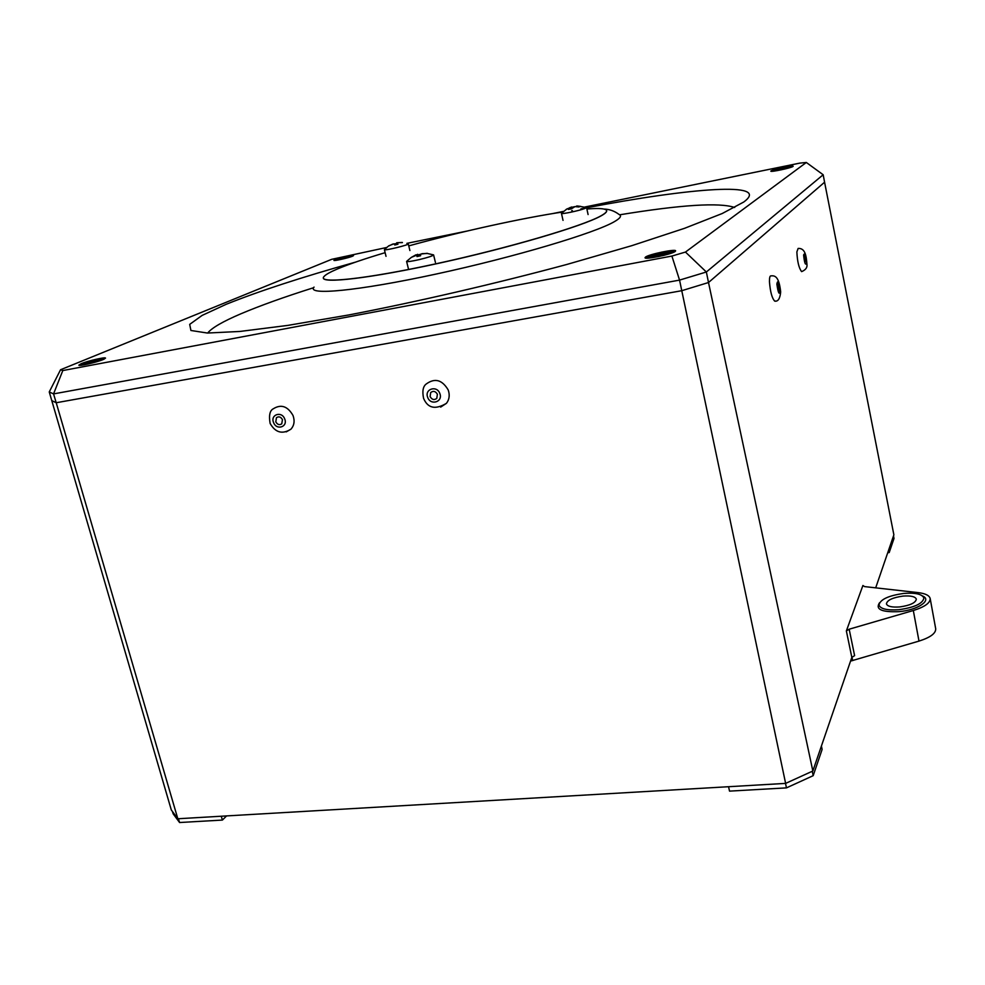 <?xml version="1.0" encoding="UTF-8"?>
<svg xmlns="http://www.w3.org/2000/svg" width="985" height="985" viewBox="0 0 985 985"><rect width="100%" height="100%" fill="white"/><g stroke="black" fill="none" stroke-linecap="round" stroke-linejoin="round"><path stroke-width="1.48" d="M417.825 256.396L417.074 255.004L416.987 256.568L420.595 255.731L420.669 254.179L422.282 253.662L427.305 253.49M420.657 254.29L418.219 254.869L418.834 256.162M427.367 253.465L433.597 254.906C432.772 255.915 427.921 257.504 419.031 259.658C411.521 261.333 407.384 261.924 406.596 261.407L408.455 268.93M417.074 255.004L411.521 257.294L415.965 254.807L418.219 254.869M421.174 253.995L427.256 253.317M417.603 254.29L418.526 256.235M570.968 208.955L570.204 207.65L568.37 209.423L571.275 208.882L575.018 206.616L578.848 206.961L580.497 206.345L576.705 206L576.644 206.665M577.702 206.013L586.555 207.54L584.942 208.463C579.426 210.667 561.044 214.508 561.462 213.376L563.026 220.369M570.204 207.65L566.338 209.251M569.859 207.601L575.117 206.616M576.705 206L575.979 206.628M571.768 208.303L571.362 206.973M388.743 246.004L392.707 244.095L394.16 243.849L394.788 245.019L397.965 244.231L397.337 243.061L398.519 242.655L402.397 242.605M408.122 243.775L408.27 243.886C409.194 244.871 385.147 250.756 384.409 249.722L386.021 256.334M388.706 245.844L393.778 243.898M396.623 244.575L396.586 243.467L394.271 244.021M396.586 243.467L396.746 242.729L402.348 242.458M397.337 243.061L397.324 244.403M396.807 244.539L396.746 242.729M647.896 258.132L658.596 254.487C665.909 252.813 670.773 252.148 673.186 252.48M661.858 255.829L660.972 254.709L653.781 257.085L657.721 256.728M662.807 255.398L666.956 253.921L661.711 255.115M659.753 256.309L658.066 256.654M662.782 255.287L665.06 255.041M664.887 255.09L662.646 255.644M92.147 362.8L80.881 364.598C81.435 363.711 85.227 362.32 92.245 360.424L103.474 358.651C102.957 359.513 99.177 360.892 92.147 362.8M81.115 365.275L80.881 364.598M92.221 360.978L86.311 363.243L95.951 361.027L93.92 361.286L98.02 359.968L92.221 360.978M103.474 358.651L103.647 359.353M91.162 362.492L90.952 361.754M346.72 257.885L335.429 260.015L340.773 258.07L352.027 255.965L346.72 257.885M342.177 258.033L348.05 256.876L342.177 258.033M789.256 167.622C780.982 169.925 775.404 170.971 772.523 170.774L774.752 169.752C782.989 167.462 788.554 166.416 791.447 166.6L789.256 167.622M778.162 169.248L786.424 167.684L778.162 169.248M805.989 261.468L804.573 255.558L805.989 261.468M803.6 254.992C804.733 252.32 805.718 255.017 806.592 263.081C805.471 265.79 804.474 263.094 803.6 254.992M796.865 251.926L798.133 248.429C805.484 247.937 806.346 256.642 806.937 264.349C807.454 267.514 805.681 269.939 801.618 271.626C798.921 268.166 797.333 261.604 796.865 251.926M779.591 289.504L779.123 291.264L777.547 285.416L778.015 283.668L779.591 289.504M776.857 284.037C777.818 279.457 778.963 281.735 780.268 290.858C779.32 295.5 778.187 293.222 776.857 284.037M769.457 281.661C769.42 277.561 769.95 275.628 771.07 275.862C774.727 275.529 778.975 276.083 780.674 291.905C780.046 298.627 778.064 301.705 774.727 301.139C771.981 298.209 770.233 291.72 769.457 281.661M775.392 301.028L774.727 301.139M437.389 394.271L436.774 398.396C434.188 400.316 431.972 399.725 430.125 396.623L430.679 392.572C433.277 390.565 435.505 391.144 437.389 394.271M427.712 397.411C424.19 389.1 436.872 384.95 439.815 393.483C443.324 401.843 430.63 405.906 427.712 397.411M446.464 403.308C435.395 409.945 427.773 408.283 423.575 398.334C422.122 391.18 423.008 386.403 426.234 384.002C434.841 377.748 442.166 379.742 448.224 389.998C449.948 395.01 449.369 399.454 446.464 403.308L440.664 407.1M282.449 419.635L281.747 423.846C279.408 425.323 277.425 424.658 275.8 421.851L276.453 417.689C278.792 416.15 280.799 416.79 282.449 419.635M273.584 422.59C270.062 414.636 281.698 410.72 284.677 418.884C288.174 426.887 276.539 430.716 273.584 422.59M290.907 429.214C282.326 434.557 275.406 432.637 270.124 423.452C268.745 415.411 269.816 410.511 273.325 408.775C281.094 403.961 287.669 406.202 293.013 415.473C294.934 420.903 294.232 425.483 290.907 429.214L286.253 431.873M898.899 609.703C914.56 607.462 922.883 603.571 923.881 598.018C922.182 594.09 915.459 592.564 903.725 593.438C888.248 595.666 879.999 599.557 878.989 605.122C880.565 608.976 887.202 610.503 898.899 609.703M846.361 630.917L849.168 629.206L854.611 655.628L851.828 657.389L846.361 630.917L862.909 585.496L864.559 586.592L918.229 592.625C925.395 593.512 929.372 595.469 930.172 598.511L935.701 628.75C935.91 633.367 930.345 637.48 918.993 641.1L850.547 661.107M899.724 606.932C910.14 605.443 915.681 602.845 916.346 599.139C915.225 596.528 910.756 595.519 902.937 596.097C892.607 597.587 887.091 600.173 886.426 603.879C887.485 606.464 891.917 607.474 899.724 606.932M104.287 359.057L103.622 359.106M103.24 359.525L105.518 358.109C105.727 356.767 87.825 360.867 81.226 363.687L78.837 365.139C78.554 366.506 96.789 362.308 103.24 359.525M334.925 259.781C338.828 258.095 353.787 254.721 353.529 255.595L352.581 256.174C348.776 257.848 333.619 261.259 333.94 260.385L334.925 259.781M771.009 170.922C772.806 169.42 793.491 165.024 793.159 166.231L792.999 166.44C791.349 167.93 770.405 172.375 770.824 171.156L771.009 170.922M674.651 251.791C669.899 251.298 650.371 255.669 646.283 258.144M675.193 251.458L675.636 250.867C675.932 248.676 649.152 254.204 645.532 257.06L645.027 257.713C644.572 259.929 671.868 254.29 675.193 251.458M385.11 252.677C364.795 258.735 348.961 264.14 337.609 268.893C330.246 272.008 325.703 274.544 324.016 276.514C316.862 284.136 364.093 279.432 435.85 263.82C507.484 248.306 582.295 226.304 600.764 215.949C606.489 212.797 608.028 210.642 605.369 209.485C602.648 208.377 596.491 208.229 586.888 209.029M323.437 277.524C320.556 284.062 370.114 278.423 440.64 262.86C511.08 247.37 582.701 226.131 600.813 216.01L601.022 215.9C605.75 213.277 607.523 211.356 606.329 210.137M562.94 211.96C522.013 218.054 459.613 231.857 408.763 245.893M386.662 247.481L331.686 259.326L60.553 369.744L62.806 370.557L671.893 256.063L685.462 252.061L806.321 162.476L799.746 163.128L584.893 206.998M563.642 211.344L552.757 213.56M467.038 231.069L406.879 243.357M851.828 657.389L812.847 771.009L785.624 783.395L177.817 818.757L171.304 809.953L49.25 391.956L53.547 393.901L56.219 402.742L681.768 290.698L679.551 280.109L53.547 393.901L62.806 370.557M824.58 182.213L823.177 174.751L706.356 271.995L708.511 282.523L824.58 182.213L893.875 534.83L875.69 587.848M685.462 252.061L706.356 271.995L679.551 280.109L671.893 256.063M60.553 369.744L49.25 391.956M823.177 174.751L806.321 162.476M930.172 598.511C930.345 602.918 924.73 606.92 913.317 610.515L849.168 629.206M785.624 783.395L681.768 290.698L708.511 282.523L812.847 771.009M177.817 818.757L56.219 402.742L51.885 400.661M888.692 549.925L889.196 552.573L893.998 538.475L893.518 535.865M889.196 552.573L887.731 552.745M812.268 771.267L813.179 775.675L822.118 749.45L821.416 746.027M813.179 775.675L786.461 787.877L785.525 783.407M786.461 787.877L729.528 791.127L728.568 786.72M226.575 815.912L222.401 820.074L221.268 816.22M222.401 820.074L179.578 822.524L178.42 818.72M179.578 822.524L173.151 813.819L172.437 811.492M922.489 595.937C932.561 600.062 917.848 610.109 898.997 611.648C881.624 612.338 875.136 609.37 879.531 602.758M851.976 657.093L852.665 660.615M734.699 207.49C719.456 202.319 681.115 204.757 619.676 214.804M313.636 287.706C284.32 296.965 260.052 305.67 240.832 313.821C222.856 321.479 211.8 327.882 207.663 333.041M355.413 262.158C301.866 277.154 258.784 291.203 226.181 304.303L202.122 315.409L189.699 324.373L190.918 330.48L207.392 333.041L239.884 331.452L287.829 325.395L349.059 314.904C417.677 301.681 495.443 283.68 566.831 264.46L631.791 245.671L684.55 228.311L722.239 213.511L743.761 202.011C772.092 181.154 690.054 187.963 586.604 207.786M604.051 209.066C609.506 209.226 614.492 211.012 619.023 214.434C621.929 215.752 620.476 218.091 614.677 221.49C595.666 232.879 514.441 257.159 436.023 274.076C357.481 291.092 306.126 295.746 314.043 287.091M584.437 208.204L580.879 208.882M572.347 210.544L571.682 210.667M913.317 610.515L918.993 641.1M411.459 257.294L407.137 260.89M433.597 254.906L435.419 262.429M566.375 209.374L561.893 212.969M586.555 207.54L588.094 214.558M408.27 243.886L409.908 250.547M388.004 246.447L384.729 249.303"/></g></svg>

